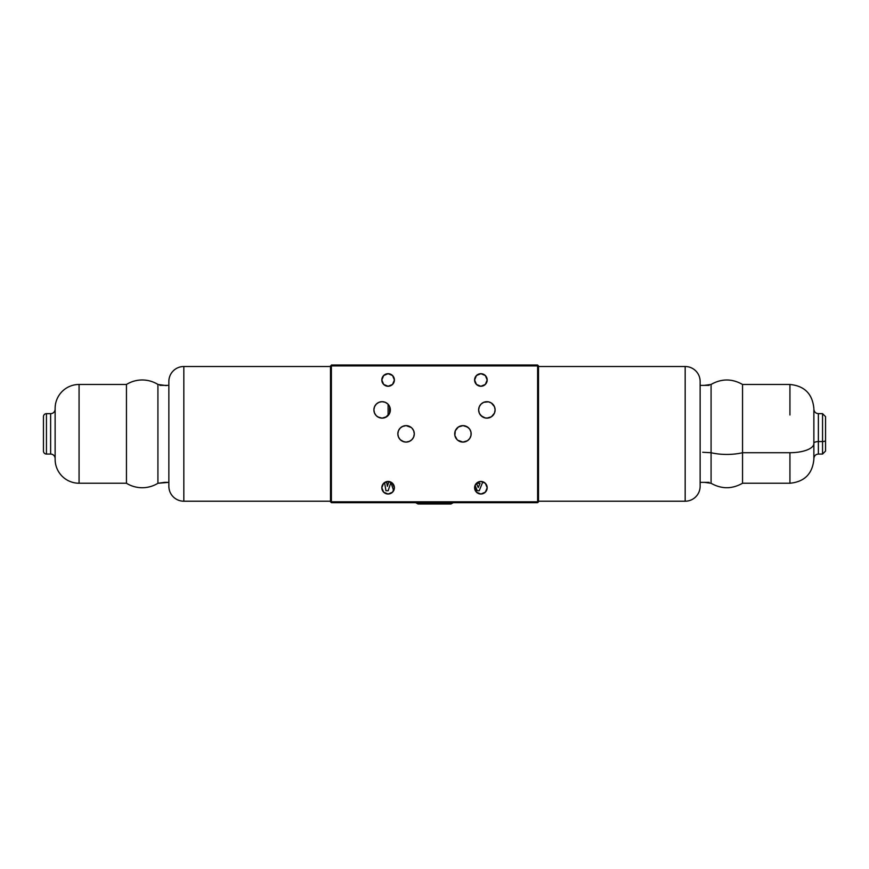 <?xml version="1.0" encoding="UTF-8"?>
<svg xmlns="http://www.w3.org/2000/svg" width="869" height="869" viewBox="0 0 869 869"><rect width="100%" height="100%" fill="white"/><g stroke="black" fill="none" stroke-linecap="round" stroke-linejoin="round"><path stroke-width="1.3" d="M479.59 413.742L482.165 416.653L485.26 417.978L481.057 415.73L479.275 413.057L478.645 409.907L479.275 406.757L481.057 404.096L483.729 402.304L488.487 401.836L491.452 403.064L494.483 406.757L495.113 409.907L494.483 413.057L491.452 416.751L486.879 418.141A8.234 8.234 0 0 1 478.645 409.907A8.234 8.234 0 0 1 486.879 401.684A8.234 8.234 0 0 1 495.113 409.907A8.234 8.234 0 0 1 486.879 418.141L485.271 417.989M485.011 417.924L488.085 418.054L491.137 416.957M377.863 416.957L382.121 418.141A8.234 8.234 0 0 1 373.887 409.907A8.234 8.234 0 0 1 382.121 401.684A8.234 8.234 0 0 1 390.355 409.907A8.234 8.234 0 0 1 382.121 418.141L386.835 416.664L389.41 413.742M379.916 417.837L380.915 418.054M378.569 417.337L379.145 417.587M457.909 440.377L462.938 442.093A8.234 8.234 0 0 1 454.704 433.859A8.234 8.234 0 0 1 462.938 425.625L459.429 426.407L457.213 427.939M457.116 439.681L454.856 435.467L455.334 430.709L458.365 427.016L462.938 425.625A8.234 8.234 0 0 1 471.161 433.859A8.234 8.234 0 0 1 462.938 442.093L457.702 440.203M411.091 427.342L406.062 425.625A8.234 8.234 0 0 1 414.296 433.859A8.234 8.234 0 0 1 406.062 442.093A8.234 8.234 0 0 1 397.839 433.859A8.234 8.234 0 0 1 406.062 425.625L402.26 426.56M400.348 439.768L403.955 441.81M401.043 427.342L400.348 427.939M388.106 386.271A6.289 6.289 0 0 1 381.817 379.981A6.289 6.289 0 0 1 388.106 373.692A6.289 6.289 0 0 1 394.396 379.981A6.289 6.289 0 0 1 388.106 386.271L383.663 384.424L381.817 379.981L383.663 375.538L388.106 373.692L392.549 375.538L394.396 379.981L392.549 384.424L388.106 386.271M480.894 386.271A6.289 6.289 0 0 1 474.604 379.981A6.289 6.289 0 0 1 480.894 373.692A6.289 6.289 0 0 1 487.183 379.981A6.289 6.289 0 0 1 480.894 386.271L476.451 384.424L474.604 379.981L476.451 375.538L480.894 373.692L485.337 375.538L487.183 379.981L485.337 384.424L480.894 386.271M480.894 494.016A6.289 6.289 0 0 1 474.604 487.737A6.289 6.289 0 0 1 480.894 481.448A6.289 6.289 0 0 1 487.183 487.737A6.289 6.289 0 0 1 480.894 494.016L476.451 492.18L474.604 487.737L475.082 485.326L477.255 490.724L475.082 485.347L477.396 482.501L480.894 481.448L485.337 483.283L487.183 487.737L485.337 492.18L480.894 494.016M388.106 494.016A6.289 6.289 0 0 1 381.817 487.737A6.289 6.289 0 0 1 388.106 481.448A6.289 6.289 0 0 1 394.396 487.737A6.289 6.289 0 0 1 388.106 494.016L383.663 492.18L381.817 487.737L383.663 483.283L388.106 481.448L392.549 483.283L394.396 487.737L392.549 492.18L388.106 494.016M411.884 428.037L413.666 430.709L414.296 433.859L413.666 437.009L411.884 439.681L409.212 441.463L406.062 442.093L402.912 441.463L400.251 439.681L398.458 437.009L397.839 433.859L398.458 430.709L400.251 428.037L402.912 426.255L406.062 425.625L411.298 427.505M406.062 442.093L409.571 441.3L411.787 439.779M468.652 427.939L465.045 425.897M467.957 440.377L468.652 439.779M462.938 425.625L467.511 427.016L469.781 429.286L471.009 432.251L471.009 435.467L469.781 438.432L467.511 440.702L462.938 442.093L466.74 441.148M385.271 417.511L382.121 418.141L378.971 417.511L376.299 415.73L374.517 413.057L373.887 409.907L374.517 406.757L376.299 404.096L378.971 402.304L382.121 401.684L385.271 402.304L387.943 404.096L389.725 406.757L390.355 409.907L389.725 413.057L385.717 417.316M476.451 483.36L478.243 487.509L476.451 483.36L480.036 483.36L478.243 487.509L480.036 483.36L476.451 483.36L478.243 487.509L480.036 483.36L476.451 483.36M482.86 481.763L479.243 490.724L477.255 490.724L479.243 490.724L482.86 481.763M388.171 490.724L390.909 482.371L393.646 490.692L390.909 482.371L388.171 490.724L385.945 490.724L384.565 482.545L385.945 490.724M388.954 481.502L387.378 486.314L386.586 481.632L387.378 486.314L388.954 481.502M389.605 406.486L389.605 413.34L389.605 406.486M388.106 415.556L388.106 404.259L388.106 415.556M538.063 502.249L538.063 365.469L538.508 501.804L537.618 502.695L330.937 502.249L538.063 502.249M538.508 365.914L538.508 501.804M331.382 365.013L538.063 365.469L331.382 365.914L330.937 502.249L330.492 365.914L331.382 365.914L331.382 365.013L537.618 365.013M537.618 502.695L331.382 502.695M330.492 501.804L330.492 365.914M537.618 365.914L331.382 365.914L331.382 501.804L537.618 501.804L537.618 365.914M489.855 417.587L490.431 417.337M488.085 418.054L489.084 417.837M183.826 366.512L330.492 366.512L183.826 366.512A14.969 14.969 0 0 0 168.858 381.48A14.969 14.969 0 0 1 183.826 366.512L183.826 501.207A14.969 14.969 0 0 1 168.858 486.238A14.969 14.969 0 0 0 183.826 501.207L183.826 366.512M330.492 501.207L183.826 501.207L330.492 501.207M168.858 485.988L168.858 381.73M168.858 381.48L168.858 486.238M685.174 501.207L538.508 501.207L685.174 501.207A14.969 14.969 0 0 0 700.142 486.238A14.969 14.969 0 0 1 685.174 501.207L685.174 366.512A14.969 14.969 0 0 1 700.142 381.48A14.969 14.969 0 0 0 685.174 366.512L685.174 501.207M538.508 366.512L685.174 366.512L538.508 366.512M700.142 381.73L700.142 485.988M700.142 486.238L700.142 381.48M164.599 482.349L168.858 482.349L157.919 483.283L157.919 384.435A29.926 29.926 0 0 0 126.45 384.467L79.068 384.467A23.941 23.941 0 0 0 55.127 408.419L55.127 459.299A23.941 23.941 0 0 0 79.068 483.24L79.068 384.467L79.068 483.24L126.45 483.24L126.45 384.467L126.45 483.24A29.926 29.926 0 0 0 157.919 483.283L164.599 482.349M159.885 385.369L168.858 385.369M709.115 482.349L700.142 482.349M709.115 385.369L700.142 385.369M451.011 503.987L453.292 502.695L451.011 503.987L453.292 502.695L451.011 503.987L417.989 503.987L415.708 502.695L417.989 503.987M55.127 409.169A4.486 4.486 0 0 1 50.63 413.655L46.448 413.655L46.448 454.063L50.63 454.063A4.486 4.486 0 0 1 55.127 458.55A4.486 4.486 0 0 0 50.63 454.063L50.63 413.655A4.486 4.486 0 0 0 55.127 409.169M43.45 416.642L43.45 451.065A2.998 2.998 0 0 0 46.448 454.063L46.448 413.655A2.998 2.998 0 0 0 43.45 416.642A2.998 2.998 0 0 1 46.448 413.655L50.63 413.655L50.63 454.063L46.448 454.063A2.998 2.998 0 0 1 43.45 451.065L43.45 416.642M55.127 408.419A23.941 23.941 0 0 1 79.068 384.467L126.45 384.467A29.926 29.926 0 0 1 157.919 384.435L166.283 385.608L157.919 384.435L157.919 483.283A29.926 29.926 0 0 1 126.45 483.24L79.068 483.24A23.941 23.941 0 0 1 55.127 459.299M55.127 457.366L55.127 410.353M822.552 413.72L822.552 441.571L818.37 441.571L822.552 441.571L822.552 413.655L818.37 413.655L818.37 441.571A4.486 1.716 0 0 0 813.873 443.288A4.486 1.716 180 0 1 818.37 441.571L818.37 453.998M822.552 413.655L825.55 416.642L825.55 440.431A2.998 1.141 180 0 1 822.552 441.571A2.998 1.141 0 0 0 825.55 440.431L825.55 416.696M813.873 443.57L813.873 410.342L813.873 443.57A23.941 9.146 180 0 1 789.932 452.716A23.941 9.146 0 0 0 813.873 443.57L813.873 459.299L813.873 443.57M789.932 415.002L789.932 384.467C804.477 385.89 812.461 393.874 813.873 408.419M789.932 384.467L742.55 384.467L742.55 452.716L789.932 452.716L742.55 452.716L742.55 415.002M711.081 414.98L711.081 452.727A29.926 11.427 0 0 0 742.55 452.716A29.926 11.427 180 0 1 711.081 452.727L711.081 384.435L704.401 385.369M702.717 452.282L711.081 452.727L702.717 452.282M813.873 459.299C812.461 473.844 804.477 481.828 789.932 483.24L789.932 452.716L789.932 483.24L742.55 483.24L742.55 452.716L742.55 483.24C732.067 489.193 721.574 489.204 711.081 483.283L711.081 452.727L711.081 483.283L704.401 482.349M813.873 410.342L813.873 424.105M825.55 451.011L825.55 440.431L825.55 451.065L822.552 454.063L822.552 441.571L822.552 453.998M818.37 413.72L818.37 454.063C815.643 454.324 814.144 455.823 813.873 458.55M742.55 384.467C732.067 378.515 721.574 378.504 711.081 384.435M818.37 454.063L822.552 454.063M818.37 413.655C815.643 413.383 814.144 411.884 813.873 409.169"/></g></svg>

